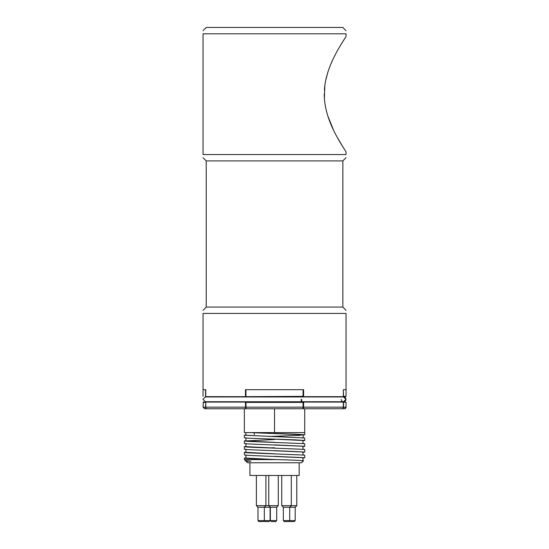 <?xml version="1.0" encoding="UTF-8"?>
<svg xmlns="http://www.w3.org/2000/svg" width="549" height="549" viewBox="0 0 549 549"><rect width="100%" height="100%" fill="white"/><g stroke="black" fill="none" stroke-linecap="round" stroke-linejoin="round"><path stroke-width="0.82" d="M343.324 389.687L343.523 396.357L346.035 396.357L346.035 389.687L343.324 389.687L343.324 396.673L303.597 396.673L303.597 389.687L245.485 389.687L245.485 396.673L205.751 396.659M203.048 396.357L203.048 389.687L205.751 389.687L203.048 389.687L203.048 313.424C203.048 309.217 203.048 309.217 203.048 313.424L346.035 313.424C346.035 309.217 346.035 309.217 346.035 313.424L346.035 389.687L343.523 389.687M205.751 389.687L205.751 396.673M342.857 307.069L342.857 160.905L206.225 160.905L206.225 307.069L342.857 307.069L346.035 310.384M346.035 157.597L342.857 160.905M324.384 89.885C326.079 66.422 339.996 46.219 346.035 36.509L346.035 33.805C346.035 29.598 346.035 29.598 346.035 33.805L203.048 33.805L203.048 154.55L346.035 154.55C346.035 158.757 346.035 158.757 346.035 154.55L346.035 151.847C339.961 142.074 326.127 122.036 324.384 98.463L324.816 85.52M203.048 30.627L206.225 27.45L342.857 27.45L346.035 30.744M301.614 399.349A2.704 1.05 -90 0 0 302.671 402.074L303.597 402.074L303.597 407.159L343.324 407.159A1.592 1.462 90 0 1 341.862 408.751L302.979 408.751A1.592 0.618 -90 0 0 303.597 407.159M303.597 402.074L343.324 402.074L343.324 407.159M203.048 33.805C203.048 29.598 203.048 29.598 203.048 33.805M203.048 154.55C203.048 158.757 203.048 158.757 203.048 154.55M324.198 94.174L324.384 98.463M343.406 147.756L337.072 137.01M333.6 130.291L327.877 116.182M325.53 107.144L324.816 102.828M325.543 81.135L327.588 73.086M340.462 45.402L343.379 40.64M203.048 310.377L206.225 307.069M303.597 396.673L302.671 396.673A2.704 1.05 -90 0 0 302.197 396.961M245.485 402.074L245.485 407.159A1.592 0.618 90 0 0 246.103 408.751L207.213 408.751A1.592 1.462 -90 0 1 205.751 407.159L205.751 402.074L203.363 402.074L246.412 402.074A2.704 1.05 90 0 0 246.926 401.731M213.142 401.731L213.142 402.074M217.239 408.751L247.633 408.751M246.103 408.751L248.601 408.751M246.885 396.961A2.704 1.05 90 0 0 246.412 396.673L245.485 396.673M335.94 402.074L335.94 401.731M341.128 402.074A2.704 2.491 90 0 1 339.913 401.731M340.009 396.961A2.704 2.491 90 0 1 341.128 396.673M300.475 408.751L302.979 408.751M331.836 401.731L331.836 402.074M303.117 402.396L245.966 402.396L302.993 402.074L303.117 407.159A1.592 0.611 90 0 1 302.506 408.751L249.212 408.751M274.541 402.074L249.459 402.074L274.541 402.074M245.966 402.396L245.966 407.159L303.117 407.159M244.353 408.751L244.353 432.578L274.541 432.578L274.541 408.751L246.57 408.751A1.592 0.611 -90 0 1 245.966 407.159M245.966 396.357L245.966 389.687L303.117 389.687L302.993 396.673L246.082 396.673L303.117 396.357M246.082 396.673L274.541 396.673M302.204 396.673A2.704 1.036 -90 0 0 301.737 396.961M301.168 399.349A2.704 1.036 -90 0 0 302.204 402.074M246.878 402.074A2.704 1.036 90 0 0 247.379 401.731M247.338 396.961A2.704 1.036 90 0 0 246.878 396.673M249.459 396.961L299.624 396.961M205.552 389.687L205.552 396.357M204.633 408.751L203.048 407.159L205.552 407.159A1.592 1.469 90 0 0 207.021 408.751L204.633 408.751M203.363 402.074L203.048 407.159M205.751 402.094L205.552 407.159M207.755 402.074A2.704 2.498 -90 0 0 208.977 401.731A2.704 2.498 -90 0 1 207.755 402.074M208.874 396.961A2.704 2.498 -90 0 0 207.755 396.673A2.704 2.498 -90 0 1 208.874 396.961M213.142 408.751L207.021 408.751L213.142 408.751M344.443 408.751L346.035 407.159A1.592 1.592 0 0 1 344.443 408.751L342.061 408.751A1.592 1.469 -90 0 0 343.523 407.159L346.035 407.159L346.035 402.396L343.324 402.094M335.679 408.751L342.061 408.751M345.712 402.074L343.324 402.074L345.712 402.074M343.523 402.396L343.523 407.159M341.327 402.074A2.704 2.498 90 0 1 340.099 401.731A2.704 2.498 90 0 0 341.327 402.074M340.202 396.961A2.704 2.498 90 0 1 341.327 396.673A2.704 2.498 90 0 0 340.202 396.961M335.679 401.731L335.679 402.074M345.712 396.673L343.324 396.673M342.329 401.731L343.647 402.074L342.329 401.731M249.637 432.578L302.787 434.753L300.022 435.323L269.291 436.482M245.938 434.918L244.353 435.213L244.353 437.752L247.64 438.184L295.884 439.9L304.352 440.47L303.137 440.916M244.353 435.213L304.352 437.93L304.722 438.068L304.722 440.614M245.938 440.634L244.353 440.929L247.64 441.362L304.352 443.647L304.722 443.791L304.722 446.33L303.137 446.632M244.353 440.929L244.353 443.475L247.64 443.901L304.722 446.33M245.938 446.358L244.353 446.653L247.64 447.078L304.352 449.37L304.722 449.507L304.722 452.053L303.137 452.349M274.541 447.764L269.291 447.922M244.353 446.653L244.353 449.192L247.64 449.624L304.722 452.053M245.938 452.074L244.353 452.369L247.64 452.801L304.352 455.087L304.722 455.231L304.722 457.77L303.137 458.072M244.353 452.369L244.353 454.908L247.64 455.341L304.722 457.77M245.938 457.797L244.353 458.086L247.64 458.518L276.751 459.588L244.353 459.588L244.353 458.086M274.541 433.47L295.884 434.177L304.352 434.753L303.137 435.192M303.364 460.947L301.545 462.766L247.53 462.766L246.014 461.181M244.353 459.588L245.396 460.632L250.948 461.181L245.938 461.181L245.938 460.632M302.259 461.181C307.653 460.632 294.305 460.103 276.751 459.588M274.541 436.325L269.435 436.489M274.541 439.186L302.787 440.47L303.137 443.791M274.541 444.903L302.787 446.193L303.137 449.507M274.541 450.626L302.787 451.909L303.137 455.231M274.541 456.343L302.787 457.633L303.137 460.947M274.541 432.578L304.722 432.578L304.722 434.89M304.722 408.751L304.722 432.578M245.938 432.578L245.938 435.213L274.541 436.647M274.541 439.502L245.938 440.929L274.541 442.364M245.938 443.475L245.938 446.653L274.541 448.08M245.938 449.192L245.938 452.369L274.541 453.803M245.938 454.908L245.938 458.086L274.541 459.52M254.317 434.499L254.317 432.797M249.912 475.475L299.164 475.475L299.164 462.766L249.912 462.766L249.912 475.475M256.383 475.475L256.383 505.663L278.288 505.663L278.288 475.475L278.288 505.663L276.703 507.249L276.703 520.596L270.348 520.596L270.348 507.249L276.703 507.249L276.703 520.596L275.749 521.55L276.703 520.596M263.376 521.55L258.929 521.55L257.975 520.596L257.975 507.249L256.383 505.663L257.975 507.249L270.087 507.249L270.087 520.596L264.33 520.596L263.376 521.55L264.035 520.891L264.687 521.55L269.14 521.55L270.087 520.596M258.929 521.55L257.975 520.596L264.33 520.596L264.33 507.249L265.915 505.663L265.915 475.475M271.295 521.55L270.348 520.596L271.295 521.55L275.749 521.55M281.767 475.475L281.767 505.663L296.783 505.663L295.19 507.249L295.19 520.596L289.707 520.596L288.753 521.55L289.275 521.035L289.79 521.55L294.237 521.55L295.19 520.596M281.767 505.663L283.353 507.249L295.19 507.249M288.753 521.55L284.307 521.55L283.353 520.596L289.707 520.596L289.707 507.249L291.299 505.663L291.299 475.475M341.19 399.411A2.381 2.381 0 0 0 343.605 401.731A2.381 2.381 0 0 0 345.952 399.349L343.571 401.731L205.353 401.731L202.965 399.349L205.353 396.961L343.571 396.961L345.952 399.349A2.381 2.381 0 0 0 345.952 399.281M345.952 399.349A2.381 2.381 0 0 0 343.571 396.961M205.751 407.159L245.485 407.159M217.239 402.074L217.239 401.731M299.864 402.074L299.864 401.731M249.212 401.731L249.212 402.074M205.552 402.396L203.048 402.396M206.225 160.905L203.048 157.728M299.624 401.731L299.624 402.074M249.459 401.731L249.459 402.074M303.137 434.89L303.137 438.068M245.938 437.752L245.938 440.929M268.756 475.475L268.756 505.663L270.348 507.249M283.353 507.249L283.353 520.596L284.307 521.55M296.783 475.475L296.783 505.663"/></g></svg>
